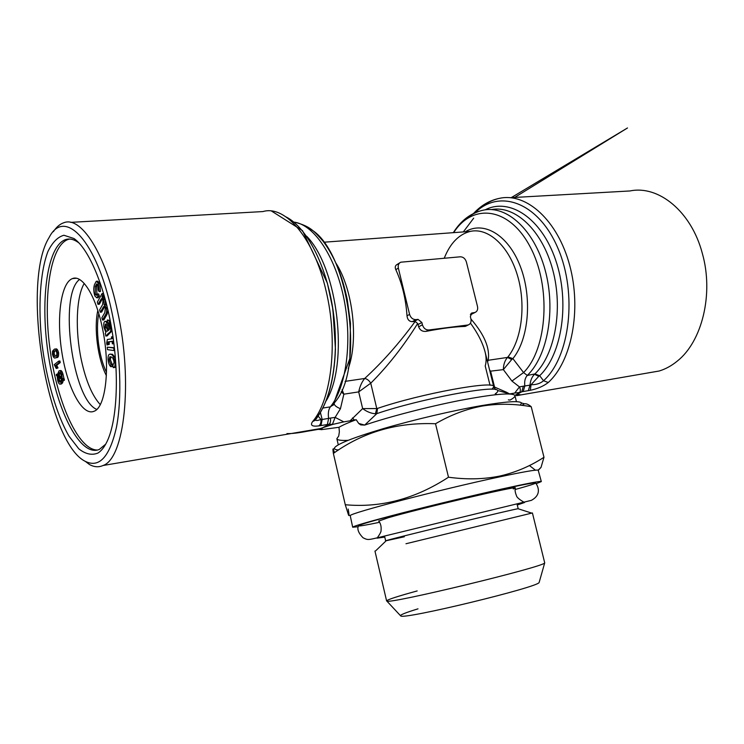 <?xml version="1.0" encoding="UTF-8"?>
<svg xmlns="http://www.w3.org/2000/svg" width="744" height="744" viewBox="0 0 744 744"><rect width="100%" height="100%" fill="white"/><g stroke="black" fill="none" stroke-linecap="round" stroke-linejoin="round"><path stroke-width="1.12" d="M509.817 393.892L514.699 393.074L519.461 386.908L523.348 386.183L521.776 391.8L519.442 392.627C520.661 391.344 520.67 389.438 519.461 386.908L511.937 381.058L523.581 372.567L527.291 375.45C547.621 355.995 556.056 309.671 545.064 269.793C534.229 229.822 506.72 204.944 483.135 210.199C476.058 211.724 469.631 215.332 463.856 221.033M523.348 386.183L524.846 385.978C524.25 381.402 525.059 377.896 527.291 375.45L534.917 373.944L539.67 375.711L538.74 376.343L534.518 374.297C531.914 376.873 530.407 380.482 530.007 385.122L531.058 384.704L530.295 390.293L521.776 391.8L515.741 394.99L519.293 392.739M514.699 393.074L519.907 392.395L516.606 394.487M514.848 395.278L515.741 394.99L514.811 395.334M352.507 417.933L354.377 420.034L350.108 420.797L362.644 408.596L358.701 391.893L370.754 383.197L376.771 408.558L377.515 408.419L376.845 413.608L375.413 413.766L376.771 408.558L362.644 408.596C366.764 411.702 371.024 413.432 375.413 413.766M496.964 394.562L495.216 393.836C497.42 392.386 498.192 391.27 497.531 390.461C496.574 384.518 420.341 398.831 376.845 413.608L364.69 425.084C389.233 416.77 427.967 406.726 459.708 400.486C492.946 394.199 511.295 392.469 514.764 395.278L514.932 395.622C515.155 396.71 513.518 398.198 510.012 400.086L508.357 399.872M358.729 423.457L364.69 425.084L360.719 424.889L358.729 423.457L356.181 419.7L354.377 420.034M341.171 391.772L343.858 394.181L358.701 391.893C359.789 386.527 361.789 382.053 364.69 378.482C382.621 362.012 399.435 343.003 415.161 321.473L417.663 323.501L418.649 326.802C419.997 330.252 422.508 331.768 426.173 331.34C442.048 328.309 454.947 326.672 464.879 326.439L466.525 325.621M417.663 323.501C403.481 346.239 387.847 366.141 370.754 383.197C369.08 380.463 367.062 378.891 364.69 378.482L345.077 381.374M490.026 385.252L485.228 365.983C486.455 361.77 486.39 356.999 485.023 351.67L485.014 351.642C482.558 342.593 477.704 333.089 470.459 323.129M511.937 381.058L503.353 369.619C503.428 364.662 504.795 360.608 507.464 357.436L507.938 356.925L512.886 358.617L523.581 372.567C547.491 348.573 551.388 286.254 530.109 246.729C509.175 206.832 472.496 202.898 453.682 232.64M489.896 371.237L503.353 369.619L511.714 359.529L507.464 357.436L488.157 360.282C490.166 348.378 484.437 334.633 470.961 319.055M465.335 231.775C483.544 220.522 508.18 234.732 520.251 266.231C532.481 297.591 528.807 339.19 512.886 358.617L511.714 359.529M348.08 440.318C341.068 440.69 337.33 440.15 336.855 438.709L338.725 436.031L339.357 431.883L339.013 427.288C342.547 425.168 348.266 422.639 356.181 419.7M398.858 263.86L397.119 264.483C395.213 265.478 394.776 267.208 395.817 269.672C402.113 283.473 405.843 298.856 407.005 315.819C407.442 319.585 409.191 321.529 412.269 321.641L415.161 321.473M470.366 314.638L472.793 313.382M321.278 429.669L339.013 427.288M521.907 405.378L524.39 403.797C526.268 403.481 528.538 404.457 531.225 406.717C514.634 403.713 498.368 403.481 482.438 406.019C466.414 408.958 450.771 414.864 435.519 423.745C397.259 422.155 363.212 432.041 333.368 453.422C332.819 449.674 332.81 448.279 333.321 449.227L334.54 452.622M520.354 405.201L521.498 402.978C519.619 400.598 506.311 401.472 481.591 405.601C453.44 410.446 413.98 419.681 383.551 428.572C352.014 438.002 335.628 444.559 334.382 448.251C334.344 449.199 335.73 449.776 338.548 449.981M348.201 509.054C349.141 514.513 349.252 516.531 348.545 515.099L345.272 504.739C380.947 508.013 415.347 498.843 448.493 477.211C466.609 479.703 483.702 479.322 499.782 476.058C515.573 472.449 530.314 466.19 543.985 457.262L541.028 467.39L538.386 470.199M535.41 470.189L529.616 465.67M536.201 483.674L541.316 481.573L538.191 470.134C535.68 469.687 522.707 471.966 499.261 476.96C441.815 489.143 349.885 513.146 350.229 515.611L352.684 527.217L358.18 526.743M286.942 433.585C291.732 433.733 298.428 432.962 307.03 431.288L317.493 429.502L322.691 427.754L329.099 424.247L318.776 425.912C312.015 426.731 309.969 425.27 312.647 421.541L315.028 420.407L316.312 418.044C332.205 398.738 339.655 354.209 332.949 309.588C326.291 264.948 306.491 227.125 286.096 216.95M85.346 461.382C46.909 442.959 20.934 282.45 49.113 237.503C64.505 207.148 97.092 240.554 112.009 312.787C120.63 353.195 122.165 398.403 116.39 427.558C109.61 456.956 99.268 468.236 85.346 461.382L89.475 464.535C94.19 467.12 98.71 467.446 103.044 465.502C124.35 458.704 133.316 382.1 117.515 311.159C105.36 252.997 80.882 215.695 63.761 222.754C59.911 224.065 56.46 227.022 53.391 231.644M416.026 319.613C412.901 319.632 410.753 317.893 409.591 314.396L398.347 268.1C397.826 265.273 398.617 263.302 400.737 262.204L460.294 256.801C463.233 256.885 465.26 258.596 466.376 261.935L477.509 306.5C478.066 309.504 477.211 311.504 474.942 312.499L471.901 312.982L470.348 316.6L470.915 318.86C471.473 321.929 470.589 323.956 468.255 324.951L428.804 329.983C425.717 330.011 423.587 328.29 422.425 324.812L421.867 322.496L418.026 319.371L416.026 319.613L412.269 321.641M113.572 341.078L112.865 341.18L113.581 341.096M106.513 372.335C98.989 357.464 95.353 329.936 98.794 313.698M112.865 341.18L113.218 343.747L112.381 343.858L112.037 341.301L108.066 341.924L107.899 344.5L107.024 344.983L106.671 343.124L107.359 339.506L111.693 338.771L111.442 336.911L112.967 336.716M115.99 366.476L113.795 367.592M111.135 354.442C113.069 355.037 114.362 357.836 115.022 362.849C115.143 365.574 114.743 367.145 113.832 367.573L113.237 367.657L112.93 365.164L114.092 362.486C113.562 359.12 112.632 357.287 111.302 357.008L109.87 356.804L108.977 359.873L110.326 359.705L112.195 364.179L112.195 366.55L110.847 366.718C109.396 365.602 108.466 363.156 108.057 359.371C107.964 356.395 108.438 354.683 109.47 354.246L112.484 354.274L115.385 357.817M112.037 330.755L107.173 335.888L105.825 336.037L105.313 333.47L105.918 332.456L104.039 327.723C103.481 324.524 103.695 322.459 104.681 321.538L104.941 321.389C106.02 321.306 106.913 322.822 107.601 325.928L108.81 330.113L109.768 328.69L109.554 325.574C109.108 323.333 108.485 322.319 107.694 322.543L107.341 320.004C108.671 319.79 109.703 321.575 110.438 325.351C111.191 329.573 110.828 331.982 109.359 332.577L105.825 336.037M510.263 197.681L629.991 190.957C658.477 184.949 691.316 211.408 702.308 253.323C713.942 294.019 702.011 341.701 677.198 361.166C671.534 365.806 665.508 369.098 659.128 371.024L516.457 395.659C521.358 395.018 521.665 394.636 517.378 394.506M321.269 429.613L322.691 427.754L332.968 424.35L329.099 424.247C330.364 423.113 330.81 421.058 330.429 418.072L335.126 417.393L343.812 421.867L350.108 420.797M332.466 424.257L335.126 417.393L340.436 408.726C336.679 407.173 334.586 405.564 334.158 403.899M342.063 389.707L343.858 394.181L340.436 408.726M320.664 429.53L316.386 429.251M103.044 465.502L320.952 428.479L319.52 429.381L320.794 429.521M318.776 425.912C320.515 424.666 321.231 422.508 320.934 419.421L318.209 416.194M315.475 419.876C315.893 420.806 317.716 420.648 320.934 419.421L322.18 419.495L320.432 412.706M97.994 304.352L97.352 302.129L102.002 293.62L102.588 295.638L101.928 296.847L103.862 299.488L104.132 304.742L106.16 307.393C106.885 310.601 106.755 312.926 105.76 314.349L102.523 320.05L101.872 317.809L104.839 312.573L105.323 308.156L103.872 306.351L100.254 312.21L99.612 309.96L102.644 304.51L103.035 300.26L101.63 298.493L97.994 304.352L99.333 304.231L102.402 298.846M107.759 342.166L109.108 342.007L109.247 344.351L107.024 344.983M107.713 343.403L109.061 343.254M107.899 344.5L109.247 344.351M58.153 379.812L60.032 382.351L61.594 379.356L57.79 376.557L58.153 379.812L59.381 379.654L60.487 381.998M487.264 360.663L488.157 360.282L487.58 361.937M494.174 387.866L494.555 387.075L490.687 371.563L489.515 369.712M97.687 450.027C78.808 450.632 57.706 404.094 50.322 351.363C42.696 298.697 49.792 245.92 68.048 239.475L69.676 239.047M110.921 356.841L110.326 359.705M110.568 354.218L112.484 354.274M107.257 347.16L113.748 347.997L114.009 350.536L107.517 349.671L107.257 347.16L114.399 347.746M113.218 343.747L112.381 343.858M112.037 341.347L109.108 342.007M105.564 321.445L107.629 322.022M107.917 322.533L109.759 328.736M107.341 320.004L110.205 320.562M55.093 349.206L55.493 349.159C56.646 348.257 57.688 349.447 58.599 352.712C58.757 355.939 58.265 357.548 57.111 357.538L56.042 357.743M59.92 360.979L60.236 362.561L56.739 365.304L58.013 367.927L56.256 368.494L54.228 364.653L58.683 361.119L59.92 360.979M63.352 380.472L62.468 383.095L60.748 383.839M59.948 370.856L60.329 370.605C61.287 370.205 62.17 371.405 62.989 374.186L64.384 380.342L62.236 379.831L61.231 383.253L60.348 384.09C59.399 384.481 58.516 383.281 57.716 380.482L57.176 376.111L56.33 375.497L56.339 374.325L57.344 374.204M97.464 284.255L96.646 286.366L96.943 294.764M97.278 294.047L97.966 296.168L96.776 297.814L94.814 295.917C93.53 291.648 93.428 287.882 94.497 284.608L96.264 281.269L98.348 283.287L99.11 291.583L98.264 290.067L97.901 285.054L96.608 283.882L95.297 286.487L95.288 294.271L96.413 295.34L97.278 294.047L98.627 293.927L99.315 296.038L98.124 297.693L97.231 297.488M97.176 281.464L97.613 281.158L99.705 283.176L100.468 291.462L99.11 291.583M102.002 293.62L103.36 293.499L103.946 295.517L103.286 296.717L105.23 299.358L105.49 304.612L106.941 305.803M108.02 310.304L107.117 314.219L103.872 319.911L102.523 320.05M104.662 306.695L101.603 312.08L100.254 312.21M102.207 327.202C110.661 365.471 105.992 407.526 93.967 411.293C82.352 416.277 67.574 388.238 62.022 353.288C56.274 318.404 60.748 282.785 72.494 278.572C82.175 274.415 95.66 295.554 102.207 327.202M96.739 409.414C72.559 399.677 58.469 294.95 79.524 279.493M84.23 283.455C76.111 297.07 75.07 330.727 81.319 359.891C85.867 380.863 92.182 395.762 100.254 404.587M108.977 359.873L110.847 364.346L112.195 364.179M55.577 350.861L55.447 350.917C54.591 350.805 54.172 351.847 54.191 354.032L55.493 356.106M538.74 376.343L531.058 384.704C536.164 384.825 540.321 383.504 543.539 380.751L548.254 382.518C543.501 386.192 537.512 388.787 530.295 390.293M659.128 371.024L647.801 372.949M294.605 222.196C314.489 225.227 335.879 257.331 344.137 299.879C352.489 342.38 346.099 387.596 330.355 406.866L333.777 404.392M294.54 222.14C310.899 226.399 314.293 231.533 322.822 240.87C328.243 248.022 333.089 256.55 337.358 266.464C341.468 276.638 344.751 287.603 347.216 299.376L350.471 323.212L349.81 358.599L332.968 405.424L334.809 402.299C366.597 366.485 347.067 242.907 307.142 227.618M106.262 327.62L108.047 330.671L105.36 324.068L104.913 327.769L106.262 327.62L106.178 324.691M104.913 327.769C105.536 330.438 106.318 331.573 107.266 331.182L107.685 330.931M56.339 374.325L57.232 374.985L59.092 370.754C60.041 370.363 60.924 371.554 61.752 374.344L62.989 374.186M61.752 374.344L62.291 378.687L63.528 378.529M531.225 406.717L543.985 457.262M102.588 295.638L103.946 295.517M59.046 377.487L59.381 379.654M320.952 425.615L322.18 419.495L330.429 418.072M485.153 209.845C509.435 197.272 541.511 218.104 555.666 260.102C570.034 301.924 562.064 354.339 539.67 375.711L543.539 380.751C569.913 357.139 577.679 293.731 557.879 248.133C538.414 202.238 499.364 188.502 475.109 212.719M115.022 362.849L115.757 362.765M58.683 361.119L58.99 362.709L55.512 365.453L56.739 365.304M55.512 365.453L56.786 368.075L58.013 367.927M101.928 296.847L103.286 296.717M102.97 307.346L104.327 307.216M435.519 423.745L448.493 477.211M417.17 590.941C397.473 596.344 387.289 599.664 386.601 600.901L386.824 601.059C387.745 604.686 545.547 566.519 544.71 562.864L532.416 512.96L531.811 513.137M417.998 608.843C405.248 612.74 399.491 615.093 400.709 615.92C402.644 620.059 539.316 586.997 539.149 582.431L539.251 582.068M110.438 325.351L111.098 325.286M98.348 283.287L99.705 283.176M58.99 362.709L60.236 362.561M493.969 387.41L494.555 387.075L506.413 392.2L506.292 392.906M506.413 392.2L508.533 393.334M60.199 372.716L59.12 375.302L61.65 377.162M58.664 373.256L57.883 375.45L61.678 378.25L61.306 375.023L59.418 372.521L58.664 373.256L59.901 373.107M332.968 424.35L343.812 421.867M57.353 352.861C57.521 356.078 57.028 357.687 55.884 357.687L55.54 357.799C54.386 358.673 53.363 357.483 52.461 354.246L52.517 351.177L54.256 349.299C55.409 348.397 56.442 349.587 57.353 352.861L58.599 352.712M55.298 356.162L55.633 356.06C56.47 356.153 56.879 355.121 56.86 352.954C56.116 350.87 55.326 350.201 54.507 350.954L54.21 351.056C53.354 350.945 52.936 351.986 52.954 354.181C53.698 356.237 54.47 356.897 55.298 356.162M56.786 368.075L56.256 368.494M333.368 453.422L345.272 504.739M541.316 481.573C540.702 480.884 527.663 483.34 502.228 488.948C473.788 495.253 433.334 504.962 402.234 512.942C370.01 521.274 353.493 526.036 352.684 527.217M405.982 543.743L532.416 512.96M97.92 453.068C91.819 455.533 85.448 454.119 78.79 448.818L69.08 436.282C56.498 414.622 46.463 379.793 41.952 343.449C38.009 307.114 40.018 272.36 47.923 251.528C52.34 242.414 57.669 236.992 63.9 235.253L73.954 238.517C88.88 248.756 104.913 286.589 112.177 331.564C119.468 376.52 116.873 421.764 106.866 441.917C104.234 447.274 101.249 450.985 97.92 453.068M57.883 375.45L59.12 375.302M110.847 364.346L110.847 366.718M105.22 324.142L105.685 324.086M54.507 350.954L55.447 350.843M62.291 378.687L64.393 379.17M63.156 379.328L63.138 380.5M112.279 336.79L112.53 338.65L113.228 338.539M404.336 536.768L385.662 540.851C380.677 541.26 522.827 506.869 518.215 508.784L531.69 513.1M106.383 375.627C97.873 359.417 93.744 328.299 97.808 310.499M523.181 391.558L524.846 385.978L530.007 385.122L528.333 390.684M107.601 325.928L108.959 325.779M113.748 347.997L114.418 347.922M114.009 350.536L114.697 350.461M97.966 296.168L99.315 296.038M95.297 286.487L96.646 286.366M95.288 294.271L96.636 294.15M105.685 444.177L99.371 449.404C80.668 457.569 57.493 412.483 48.806 357.808C39.813 303.264 46.491 246.366 65.425 239.642C69.359 238.303 73.563 239.187 78.027 242.274L79.097 243.056M55.54 357.799L56.776 357.659M103.862 299.488L105.23 299.358M61.231 383.253L62.468 383.095M513.276 488.929L515.36 487.906C518.131 485.479 418.686 508.766 388.108 517.778L378.743 521.088M106.16 307.393L107.303 307.281M379.561 522.307C366.429 525.05 359.352 526.259 358.348 525.924C357.883 525.59 361.742 524.232 369.935 521.842C388.917 516.317 432.915 505.176 471.705 496.109C510.57 487.022 536.656 481.759 535.689 483.023C534.945 483.777 528.101 485.944 515.164 489.496M52.954 354.181L54.191 354.032M104.132 304.742L105.49 304.612M377.515 408.419C420.676 393.595 495.867 379.952 493.774 386.787L492.035 389.252M507.938 356.925C521.981 339.524 526.287 303.952 517.21 274.601C508.236 245.176 487.785 227.311 470.162 231.421C458.816 234.379 450.176 243.307 444.242 258.205M335.86 263.013C352.935 289.193 358.775 339.85 348.229 368.689M312.647 421.541C331.592 399.602 338.362 341.384 325.984 290.541C314.042 238.21 285.296 204.814 262.93 211.566L70.652 222.363M407.005 315.819L409.591 314.396M108.066 333.517L109.415 333.368M414.259 321.399L418.026 319.371M100.394 299.981L101.751 299.851M477.471 210.589C484.149 204.061 491.598 199.959 499.801 198.267C526.529 192.529 557.702 220.429 569.662 265.217C581.817 309.904 571.587 361.426 548.254 382.518M306.686 236.248C338.018 268.166 349.066 363.844 326.179 400.802M322.97 408.038L330.355 406.866C328.495 409.488 327.918 413.339 328.616 418.426L327.369 424.536M395.817 269.672L398.347 268.1M332.28 305.366L335.014 328.662M534.917 373.944C555.033 354.432 563.385 308.862 552.653 269.505C542.069 230.045 514.978 205.074 491.412 209.566M473.677 218.169L463.317 231.923M418.649 326.802L422.425 324.812M426.173 331.34L428.804 329.983M109.359 332.577L110.716 332.428M418.091 324.496L421.867 322.496M470.961 313.587L472.338 312.88M105.76 314.349L107.117 314.219M464.879 326.439L467.585 325.091M108.373 341.84L109.731 341.691M470.375 314.619L474.216 312.657M485.014 351.642L493.774 386.787L495.606 389.605M470.162 231.421L323.854 242.219M334.382 448.251L333.321 449.227M521.498 402.978L524.39 403.787M538.191 470.134L541.028 467.39M350.229 515.611L348.545 515.099M336.855 438.709L338.269 444.8M514.932 395.622L516.457 401.695M315.4 419.969L315.028 420.407C327.49 404.476 334.298 380.761 335.442 349.252L332.894 309.253L327.388 283.176L302.52 230.649L271.504 211.045M76.269 278.265L72.494 278.572M60.329 370.605L59.548 370.698M110.447 356.739L109.87 356.804M399.686 262.865L397.119 264.473M332.27 305.328L335.023 328.802M452.882 232.695L453.552 232.295M511.286 197.616L627.499 127.968L514.662 197.43M483.135 210.199C471.008 212.868 461.075 220.363 453.319 232.667M539.149 582.431L544.71 562.864M400.709 615.92L386.824 601.059M97.613 281.158L96.683 281.232M374.948 551.053L386.601 600.901M497.531 390.461L510.151 393.985M471.901 312.982L471.296 313.289M115.18 367.406L113.832 367.573M386.117 540.814L375.646 550.848M110.819 354.088L110.242 354.153M106.299 321.25L104.941 321.389M98.124 297.693L96.776 297.814M468.255 324.951L465.391 326.374M78.027 242.274L73.954 238.517M384.527 536.024L385.662 540.851M517.015 503.967L518.215 508.784M474.942 312.499L471.045 314.489M61.585 383.923L60.348 384.09M109.424 341.766L108.066 341.924M535.689 483.023C537.252 485.144 542.72 494.23 531.346 500.359L381.691 536.75C367.424 540.191 368.038 540.191 362.998 537.735C358.562 533.16 357.008 529.226 358.348 525.924M515.36 487.906C514.764 489.803 515.127 492.37 516.438 495.606C516.652 498.285 524.753 502.702 524.65 502.46L517.275 505.027M384.778 537.084L377.05 538.172C377.496 537.447 381.393 532.369 381.058 530.379C381.44 526.501 380.64 523.367 378.659 520.977M499.801 198.267C489.896 200.238 481.154 205.298 473.584 213.435M57.111 357.538L55.884 357.687M68.048 239.475L65.425 239.642M55.447 350.917L54.21 351.056"/></g></svg>
